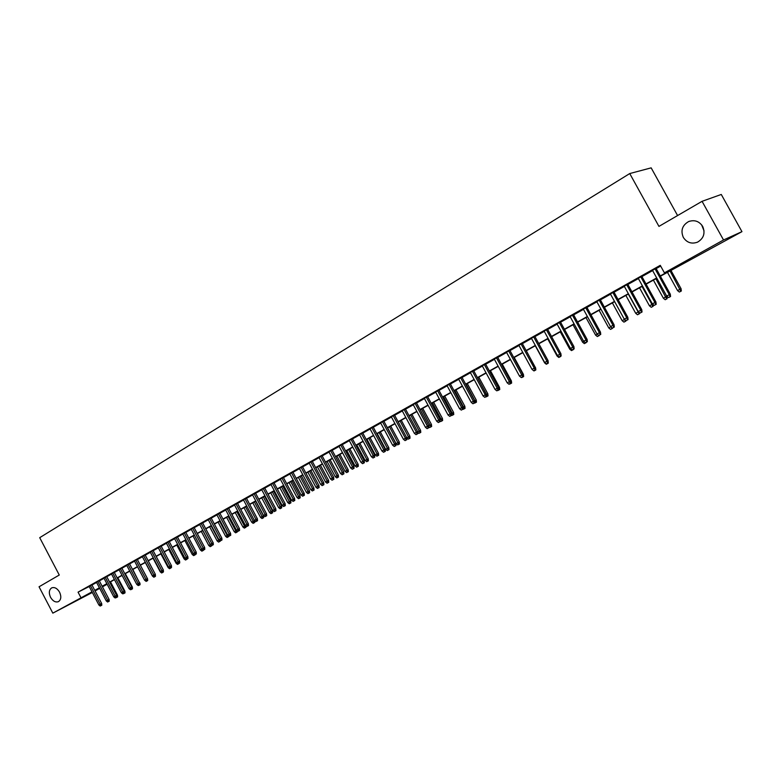 <?xml version="1.0" encoding="UTF-8"?>
<svg xmlns="http://www.w3.org/2000/svg" width="781" height="781" viewBox="0 0 781 781"><rect width="100%" height="100%" fill="white"/><g stroke="black" fill="none" stroke-linecap="round" stroke-linejoin="round"><path stroke-width="1.17" d="M59.581 592.193C61.514 596.625 61.123 599.788 58.409 601.663C55.49 602.61 52.864 601.165 50.55 597.328C48.617 592.896 49.018 589.733 51.741 587.859C54.65 586.922 57.267 588.366 59.581 592.193M704.042 230.883L701.631 224.85M702.666 226.392C705.468 233.177 703.749 238.43 697.531 242.159C691.575 244.258 686.841 242.666 683.316 237.404C680.495 230.58 682.252 225.309 688.578 221.589C694.465 219.568 699.161 221.169 702.666 226.392M677.586 215.556L651.159 167.856L629.74 173.558L39.714 537.679L59.268 575.031L39.05 586.785L52.825 613.144L91.992 591.852M629.74 173.558L658.949 226.392L702.06 201.322L721.273 194.459L741.95 231.654L660.384 276.23M107.153 584.247L102.467 586.853M99.704 588.386L95.077 590.953M92.324 592.486L52.825 613.144M91.875 584.852L89.122 586.385M99.246 580.713L96.483 582.255M106.685 576.534L103.922 578.086M114.211 572.317L111.429 573.869M121.816 568.051L119.024 569.613M129.509 563.736L126.707 565.307M137.28 559.372L134.459 560.953M142.259 556.462L152.471 575.851L155.331 574.328L145.081 554.881L142.298 556.55M150.177 552.021L160.456 571.507L163.327 569.974L153.017 550.429L150.225 552.108M161.091 546.017L158.24 547.618M169.204 541.467L166.343 543.068M177.404 536.859L174.524 538.48M185.693 532.212L182.803 533.833M194.078 527.507L191.179 529.137M202.562 522.753L199.643 524.383M211.134 517.94L208.205 519.59M219.803 513.078L216.854 514.728M228.569 508.158L225.611 509.817M237.434 503.179L234.466 504.848M246.405 498.151L243.428 499.82M255.485 493.055L252.488 494.744M264.661 487.91L261.655 489.599M273.955 482.697L270.929 484.396M283.347 477.425L280.311 479.134M292.855 472.095L289.81 473.803M302.481 466.696L299.416 468.415M312.215 461.229L309.139 462.957M322.065 455.704L318.98 457.441M332.042 450.11L328.938 451.848M342.137 444.448L339.013 446.195M352.358 438.707L349.224 440.474M362.706 432.908L359.553 434.675M373.181 427.031L370.009 428.808M383.783 421.076L380.601 422.863M394.522 415.053L391.33 416.849M405.398 408.951L402.186 410.757M416.41 402.771L413.188 404.587M427.568 396.514L424.327 398.339M438.863 390.178L435.613 392.003M450.315 383.754L447.035 385.589M461.913 377.252L458.613 379.097M473.657 370.663L470.347 372.517M485.567 363.975L482.238 365.84M497.624 357.21L494.285 359.084M509.847 350.357L506.498 352.241M522.245 343.406L518.867 345.29M534.8 336.357L531.412 338.261M547.53 329.211L544.123 331.124M560.436 321.967L557.019 323.89M573.527 314.626L570.081 316.559M586.795 307.187L583.339 309.13M600.257 299.631L596.772 301.583M613.905 291.977L610.41 293.939M627.748 284.216L624.234 286.178M641.787 276.337L638.253 278.309M660.238 275.957L672.734 269.015L664.416 272.862L660.267 265.335L78.061 592.154L89.2 586.531M91.963 585.028L96.58 582.441M99.333 580.898L104.019 578.272M106.782 576.72L111.537 574.055M114.309 572.502L119.132 569.798M121.924 568.236L126.805 565.493M129.607 563.921L134.557 561.139M137.378 559.567L142.406 556.746M145.227 555.164L150.333 552.304M153.164 550.703L158.338 547.803M161.189 546.202L166.441 543.264M169.301 541.653L174.632 538.675M177.512 537.055L182.91 534.028M185.8 532.408L191.277 529.333M194.186 527.702L199.751 524.588M202.66 522.948L208.302 519.785M211.231 518.135L216.962 514.923M219.91 513.273L225.719 510.013M228.677 508.363L234.573 505.053M237.541 503.384L243.535 500.025M246.513 498.356L252.595 494.939M255.592 493.26L261.762 489.804M264.769 488.115L271.036 484.601M274.063 482.902L280.418 479.339M283.454 477.63L289.917 474.008M292.963 472.3L299.523 468.62M302.589 466.901L309.247 463.172M312.332 461.444L319.087 457.646M322.182 455.919L329.045 452.062M332.159 450.325L339.13 446.41M342.254 444.653L349.341 440.689M352.475 438.922L359.67 434.89M362.823 433.123L370.126 429.023M373.298 427.246L380.718 423.087M383.901 421.301L391.447 417.064M394.639 415.277L402.303 410.972M405.515 409.176L413.305 404.812M416.537 402.996L424.444 398.564M427.685 396.738L435.73 392.228M438.99 390.402L447.162 385.824M450.442 383.979L458.74 379.322M462.03 377.477L470.474 372.742M473.784 370.887L482.365 366.074M485.684 364.21L494.412 359.319M497.751 357.444L506.625 352.475M509.983 350.591L518.994 345.534M522.372 343.64L531.539 338.495M534.926 336.591L544.259 331.359M547.666 329.455L557.146 324.135M560.573 322.211L570.218 316.803M573.664 314.87L583.475 309.374M586.931 307.431L596.909 301.827M600.394 299.884L610.547 294.183M614.042 292.221L624.37 286.432M627.885 284.46L638.399 278.563M641.923 276.581L652.623 270.587M656.177 268.596L660.667 266.077M656.04 268.342L652.486 270.333M153.017 550.429L155.019 549.424L153.066 550.517M145.061 554.891L147.062 553.885L145.129 554.969M702.06 201.322L723.528 239.982L741.95 231.654M78.061 592.154L80.882 597.533M664.416 272.862L723.528 239.982M94.765 590.358L99.382 587.79M102.145 586.258L106.841 583.641M109.613 582.099L114.368 579.453M117.16 577.911L121.982 575.226M124.784 573.674L129.675 570.95M132.487 569.388L137.446 566.625M140.268 565.053L145.305 562.261M148.136 560.68L153.252 557.839M156.093 556.257L161.276 553.378M164.137 551.786L169.399 548.867M172.269 547.266L177.609 544.298M180.489 542.697L185.907 539.691M188.797 538.08L194.293 535.024M197.202 533.403L202.777 530.309M205.696 528.678L211.358 525.535M214.287 523.905L220.037 520.712M222.985 519.072L228.804 515.831M231.772 514.181L237.688 510.901M240.655 509.241L246.659 505.903M249.647 504.243L255.748 500.855M258.745 499.186L264.935 495.75M267.951 494.07L274.229 490.575M277.255 488.896L283.63 485.352M286.676 483.654L293.148 480.061M296.204 478.362L302.774 474.702M305.849 472.993L312.527 469.283M315.612 467.575L322.387 463.807M325.482 462.079L332.364 458.252M335.479 456.524L342.469 452.638M345.602 450.901L352.7 446.947M355.843 445.199L363.058 441.187M366.211 439.439L373.543 435.359M376.715 433.601L384.154 429.462M387.347 427.685L394.903 423.487M398.105 421.701L405.788 417.435M409.01 415.638L416.81 411.304M420.051 409.508L427.978 405.095M431.229 403.289L439.293 398.808M442.554 396.992L450.744 392.433M454.025 390.607L462.352 385.98M465.652 384.145L474.116 379.449M477.425 377.604L486.026 372.82M489.365 370.965L498.102 366.104M501.451 364.249L510.344 359.299M513.703 357.434L522.743 352.407M526.13 350.523L535.317 345.417M538.714 343.523L548.067 338.329M551.484 336.426L560.983 331.144M564.419 329.24L574.084 323.861M577.54 321.948L587.371 316.481M590.836 314.548L600.843 308.983M604.328 307.05L614.501 301.388M618.005 299.445L628.363 293.685M631.888 291.723L642.421 285.866M645.965 283.903L656.684 277.938M98.631 588.464L99.499 588.015L98.631 588.464M102.321 586.57L107.095 584.129M656.831 278.202L646.112 284.167M642.568 286.129L632.034 291.987M628.51 293.949L618.152 299.699M614.647 301.651L604.465 307.304M600.98 309.247L590.983 314.802M587.507 316.735L577.676 322.202M574.22 324.115L564.556 329.494M561.119 331.398L551.62 336.679M548.203 338.583L538.851 343.777M535.454 345.671L526.267 350.776M522.88 352.651L513.839 357.678M510.481 359.553L501.587 364.493M498.239 366.348L489.492 371.209M486.163 373.064L477.562 377.848M474.243 379.683L465.788 384.389M462.489 386.224L454.161 390.851M450.871 392.677L442.69 397.226M439.42 399.042L431.356 403.523M428.105 405.329L420.178 409.742M416.937 411.538L409.137 415.873M405.915 417.669L398.232 421.935M395.03 423.722L387.474 427.92M384.281 429.696L376.842 433.826M373.66 435.593L366.338 439.664M363.175 441.421L355.97 445.424M352.827 447.171L345.719 451.125M342.595 452.863L335.605 456.748M332.491 458.476L325.609 462.303M322.504 464.031L315.729 467.79M312.644 469.508L305.967 473.218M302.891 474.926L296.321 478.577M293.265 480.276L286.793 483.878M283.747 485.567L277.372 489.111M274.346 490.8L268.059 494.285M265.042 495.964L258.862 499.401M255.856 501.07L249.764 504.458M246.776 506.117L240.773 509.456M237.795 511.106L231.879 514.396M228.921 516.046L223.093 519.277M220.144 520.917L214.404 524.11M211.466 525.74L205.813 528.883M202.884 530.514L197.31 533.608M194.401 535.229L188.904 538.285M186.015 539.896L180.596 542.902M177.717 544.503L172.376 547.471M169.506 549.063L164.244 551.991M161.384 553.583L156.2 556.462M153.359 558.044L148.244 560.885M145.412 562.457L140.375 565.259L147.57 578.838L147.687 580.576L146.916 580.986L147.687 580.576M137.554 566.83L132.585 569.583M129.783 571.145L124.882 573.869M122.09 575.421L117.257 578.106M114.475 579.658L109.721 582.294M106.938 583.837L102.252 586.443M670.01 296.8L668.556 297.59L670.557 296.516L670.01 296.8L669.297 294.662L666.691 296.077L652.418 270.206M655.005 268.762L669.297 294.662L670.293 294.164L655.972 268.215M670.557 296.516L670.293 294.164M666.691 296.077L668.556 297.59M679.372 292.055L681.325 291.01L679.372 292.055L677.537 290.571L681.061 288.697L670.928 270.363M680.798 291.274L670 270.88M677.537 290.571L667.452 272.305M681.061 288.697L681.325 291.01M655.63 304.61L654.205 305.381L656.186 304.317L655.63 304.61L654.917 302.491L652.35 303.887L638.194 278.192M640.732 276.767L654.917 302.491L655.923 301.974L641.718 276.21M656.186 304.317L655.923 301.974M652.35 303.887L654.205 305.381M641.455 312.302L640.049 313.064L642.031 312.01L641.455 312.302L640.742 310.203L638.214 311.58L624.165 286.061M626.674 284.655L640.742 310.203L641.767 309.676L627.68 284.089M642.031 312.01L641.767 309.676M638.214 311.58L640.049 313.064M627.485 319.878L626.098 320.63L628.07 319.585L627.485 319.878L626.762 317.799L624.273 319.156L610.342 293.822M612.812 292.436L626.762 317.799L627.817 317.271L613.837 291.86M628.07 319.585L627.817 317.271M624.273 319.156L626.098 320.63M613.71 327.356L612.343 328.098L614.305 327.054L613.71 327.356L612.987 325.296L610.527 326.634L596.713 301.466M599.154 300.099L612.987 325.296L614.051 324.759L600.189 299.514M614.305 327.054L614.051 324.759M610.527 326.634L612.343 328.098M665.217 299.728L667.159 298.693L665.217 299.728L663.401 298.264L666.759 296.136M666.623 298.967L655.903 278.719M663.401 298.264L653.394 280.115M666.906 296.399L667.159 298.693M651.266 307.304L653.199 306.269L651.266 307.304L649.46 305.849L651.959 304.492L642.011 286.442M652.652 306.552L651.959 304.492L652.652 304.131M649.46 305.849L639.532 287.818M652.994 304.405L653.199 306.269M637.511 314.763L639.434 313.737L637.511 314.763L635.714 313.318L638.175 311.98L628.305 294.056M638.878 314.021L638.507 311.814M635.714 313.318L625.864 295.413M639.288 312.449L639.434 313.737M623.941 322.133L625.854 321.108L623.941 322.133L622.164 320.698L612.382 302.911M622.164 320.698L624.556 319.39M624.605 319.429L625.288 321.401M625.776 320.366L625.854 321.108M600.13 334.727L598.783 335.459L600.735 334.424L600.13 334.727L599.408 332.686L596.987 334.004L583.27 309.012M585.682 307.655L599.408 332.686L600.491 332.14L586.736 307.07M600.735 334.424L600.491 332.14M596.987 334.004L598.783 335.459M610.557 329.387L612.46 328.371L610.557 329.387L608.789 327.961L599.086 310.301M608.789 327.961L610.81 326.868M611.425 327.356L611.884 328.664M586.746 342L585.418 342.722L587.351 341.688L586.746 342L586.014 339.979L583.622 341.277L570.023 316.442M572.395 315.114L586.014 339.979L587.107 339.413L573.459 314.509M587.351 341.688L587.107 339.413M583.622 341.277L585.418 342.722M573.537 349.166L572.229 349.878L574.152 348.843L573.537 349.166L572.805 347.164L570.452 348.443L556.951 323.773M559.294 322.465L572.805 347.164L573.918 346.588L560.377 321.86M574.152 348.843L573.918 346.588M570.452 348.443L572.229 349.878M560.514 356.234L559.225 356.937L561.139 355.911L560.514 356.234L559.782 354.252L557.458 355.511L544.064 331.007M546.368 329.719L559.782 354.252L560.904 353.676L547.471 329.094M561.139 355.911L560.904 353.676M557.458 355.511L559.225 356.937M547.666 363.204L546.397 363.897L548.301 362.882L547.666 363.204L546.934 361.242L544.64 362.491L531.344 338.144M533.628 336.865L546.934 361.242L548.067 360.656L534.741 336.24M548.301 362.882L548.067 360.656M544.64 362.491L546.397 363.897M534.995 370.087L533.735 370.77L535.639 369.755L534.995 370.087L534.253 368.134L531.998 369.364L518.809 345.182M521.054 343.923L534.253 368.134L535.405 367.539L522.177 343.289M535.639 369.755L535.405 367.539M531.998 369.364L533.735 370.77M597.358 336.552L599.261 335.537L597.358 336.552L595.6 335.137L585.975 317.584M595.6 335.137L597.26 334.239M598.431 335.176L598.676 335.84M584.344 343.62L586.228 342.605L584.344 343.62L582.597 342.215L573.049 324.769M582.597 342.215L583.905 341.502M571.497 350.591L573.371 349.585L571.497 350.591L569.759 349.195L560.289 331.866M569.759 349.195L570.726 348.668M558.825 357.464L560.69 356.468L558.825 357.464L557.107 356.077L547.696 338.866M557.107 356.077L557.732 355.736M546.319 364.249L548.184 363.253L546.319 364.249L544.611 362.872L535.278 345.768M522.499 376.872L521.249 377.545L523.143 376.54L522.499 376.872L521.757 374.939L519.521 376.149L506.43 352.124M508.646 350.884L521.757 374.939L522.919 374.333L509.788 350.239M523.143 376.54L522.919 374.333M519.521 376.149L521.249 377.545M535.444 367.88L526.316 350.747M533.979 370.946L535.834 369.95L533.755 370.76M535.61 367.792L535.834 369.95M510.159 383.569L508.939 384.232L510.813 383.227L510.159 383.569L509.417 381.645L507.211 382.846L494.227 358.977M496.413 357.747L509.417 381.645L510.598 381.04L497.565 357.102M510.813 383.227L510.598 381.04M507.211 382.846L508.939 384.232M522.948 374.665L523.426 374.421L514.201 357.483M521.806 377.555L523.651 376.569L521.591 377.369M523.426 374.421L523.651 376.569M497.995 390.168L496.784 390.832L498.649 389.826L497.995 390.168L497.243 388.274L495.066 389.455L482.18 365.733M484.337 364.522L497.243 388.274L498.434 387.659L485.499 363.868M498.649 389.826L498.434 387.659M495.066 389.455L496.784 390.832M510.628 381.362L511.409 380.962L502.242 364.122M509.788 384.076L511.623 383.09L509.573 383.901M510.784 382.905L510.989 383.422M511.409 380.962L511.623 383.09M485.977 396.689L484.786 397.334L486.651 396.348L485.977 396.689L485.235 394.805L483.088 395.977L470.289 372.4M472.417 371.209L485.235 394.805L486.436 394.19L473.598 370.545M486.651 396.348L486.436 394.19M483.088 395.977L484.786 397.334M498.463 387.972L499.537 387.415L490.439 370.682M497.927 390.51L499.752 389.534L497.712 390.334M498.503 388.323L499.108 389.865M499.537 387.415L499.752 389.534M474.126 403.123L472.954 403.767L474.799 402.771L474.126 403.123L473.374 401.258L471.265 402.41L458.554 378.99M460.663 377.809L473.374 401.258L474.594 400.633L461.854 377.135M474.799 402.771L474.594 400.633M471.265 402.41L472.954 403.767M486.465 394.493L487.822 393.79L478.792 377.155M487.383 396.231L486.221 396.865L488.027 395.889L487.383 396.231L477.64 377.799M487.822 393.79L488.027 395.889M462.43 409.478L461.268 410.103L463.113 409.117L462.43 409.478L461.678 407.623L459.589 408.756L446.976 385.482M449.055 384.32L461.678 407.623L462.908 406.989L450.256 383.647M463.113 409.117L462.908 406.989M459.589 408.756L461.268 410.103M474.623 400.936L476.264 400.077L467.292 383.549M475.805 402.508L474.663 403.133L476.469 402.166L475.805 402.508L466.13 384.193M476.264 400.077L476.469 402.166M450.881 415.746L449.739 416.361L451.574 415.385L450.881 415.746L450.129 413.901L448.069 415.023L435.544 391.896M437.594 390.744L450.129 413.901L451.369 413.266L438.805 390.07M451.574 415.385L451.369 413.266M448.069 415.023L449.739 416.361M439.488 421.925L438.356 422.541L440.181 421.564L439.488 421.925L438.727 420.11L436.696 421.213L424.268 398.232M426.289 397.09L438.727 420.11L439.976 419.465L427.51 396.406M440.181 421.564L439.976 419.465M436.696 421.213L438.356 422.541M428.232 428.037L427.119 428.642L428.935 427.676L428.232 428.037L427.48 426.231L425.469 427.324L413.129 404.48M415.121 403.357L427.48 426.231L428.73 425.577L416.351 402.664M428.935 427.676L428.73 425.577M425.469 427.324L427.119 428.642M417.122 434.07L416.019 434.666L417.825 433.699L417.122 434.07L416.371 432.274L414.379 433.357L402.127 410.65M404.099 409.547L416.371 432.274L417.63 431.62L405.339 408.844M417.825 433.699L417.63 431.62M414.379 433.357L416.019 434.666M406.149 440.025L405.066 440.611L406.862 439.654L406.149 440.025L405.398 438.248L403.435 439.312L391.271 416.742M393.214 415.648L405.398 438.248L406.667 437.585L394.464 414.945M406.862 439.654L406.667 437.585M403.435 439.312L405.066 440.611M395.323 445.902L394.249 446.488L396.035 445.531L395.323 445.902L394.561 444.135L392.628 445.19L380.542 422.755M382.465 421.681L394.561 444.135L395.85 443.471L383.725 420.969M396.035 445.531L395.85 443.471M392.628 445.19L394.249 446.488M384.623 451.711L383.559 452.287L385.345 451.33L384.623 451.711L383.861 449.963L381.948 450.998L369.96 428.701M371.854 427.637L383.861 449.963L385.16 449.29L373.123 426.924M385.345 451.33L385.16 449.29M381.948 450.998L383.559 452.287M374.06 457.441L373.006 458.008L374.782 457.061L374.06 457.441L373.298 455.704L371.414 456.739L359.494 434.568M361.369 433.523L373.298 455.704L374.597 455.03L362.648 432.801M374.782 457.061L374.597 455.03M371.414 456.739L373.006 458.008M363.624 463.104L362.589 463.67L364.356 462.723L363.624 463.104L362.862 461.386L360.998 462.401L349.166 440.367M351.02 439.332L362.862 461.386L364.171 460.702L352.299 438.61M364.356 462.723L364.171 460.702M360.998 462.401L362.589 463.67M353.315 468.698L352.29 469.254L354.047 468.317L353.315 468.698L352.553 466.989L350.708 467.995L338.964 446.088M340.789 445.063L352.553 466.989L353.871 466.306L342.088 444.34M354.047 468.317L353.871 466.306M350.708 467.995L352.29 469.254M343.132 474.223L342.127 474.78L343.874 473.842L343.132 474.223L342.371 472.534L340.555 473.52L328.879 451.75M330.685 450.735L342.371 472.534L343.699 471.841L331.993 450.002M343.874 473.842L343.699 471.841M340.555 473.52L342.127 474.78M333.077 479.69L332.081 480.227L333.819 479.3L333.077 479.69L332.315 478.011L330.519 478.987L318.921 457.334M320.708 456.338L332.315 478.011L333.643 477.308L322.016 455.596M333.819 479.3L333.643 477.308M330.519 478.987L332.081 480.227M323.139 485.079L322.153 485.616L323.881 484.689L323.139 485.079L322.377 483.41L320.6 484.376L309.081 462.86M310.848 461.864L322.377 483.41L323.715 482.717L312.166 461.132M323.881 484.689L323.715 482.717M320.6 484.376L322.153 485.616M313.318 490.409L312.341 490.946L314.069 490.019L313.318 490.409L312.556 488.76L310.799 489.716L299.357 468.317M301.105 467.331L312.556 488.76L313.903 488.057L302.423 466.589M314.069 490.019L313.903 488.057M310.799 489.716L312.341 490.946M303.614 495.681L302.647 496.199L304.365 495.281L303.614 495.681L302.852 494.031L301.115 494.978L289.751 473.706M291.469 472.739L302.852 494.031L304.2 493.328L292.807 471.988M304.365 495.281L304.2 493.328M301.115 494.978L302.647 496.199M294.027 500.885L293.07 501.402L294.779 500.484L294.027 500.885L293.265 499.254L291.547 500.182L280.262 479.026M281.961 478.079L293.265 499.254L294.622 498.542L283.298 477.328M294.779 500.484L294.622 498.542M291.547 500.182L293.07 501.402M284.548 506.029L283.61 506.537L285.309 505.629L284.548 506.029L283.786 504.409L282.087 505.327L270.88 484.298M272.559 483.351L283.786 504.409L285.153 503.696L273.897 482.599M285.309 505.629L285.153 503.696M282.087 505.327L283.61 506.537M275.185 511.116L274.258 511.614L275.947 510.715L275.185 511.116L274.424 509.505L272.745 510.413L261.606 489.502M263.265 488.564L274.424 509.505L275.791 508.792L264.613 487.813M275.947 510.715L275.791 508.792M272.745 510.413L274.258 511.614M462.938 407.291L464.841 406.286L455.938 389.865M464.383 408.717L463.24 409.332L465.046 408.365L464.383 408.717L454.767 390.52M464.841 406.286L465.046 408.365M451.398 413.569L453.566 412.417L444.731 396.094M453.097 414.838L451.974 415.443L453.761 414.486L453.097 414.838L443.54 396.748M453.566 412.417L453.761 414.486M440.006 419.758L442.436 418.47L433.66 402.244M441.958 420.881L440.845 421.486L442.632 420.529L441.958 420.881L432.459 402.908M440.845 421.486L440.113 420.891M442.436 418.47L442.632 420.529M428.759 425.879L431.444 424.454L422.726 408.326M430.956 426.856L429.862 427.441L431.629 426.494L430.956 426.856L421.515 408.99M429.862 427.441L428.828 426.621M431.444 424.454L431.629 426.494M417.659 431.913L420.578 430.36L411.929 414.33M420.09 432.752L419.006 433.338L420.774 432.391L420.09 432.752L410.708 415.004M419.006 433.338L417.698 432.284M420.578 430.36L420.774 432.391M408.287 439.147L410.045 438.209L408.287 439.147L406.696 437.877L409.859 436.188L401.258 420.256M409.351 438.571L400.038 420.93M409.859 436.188L410.045 438.209M397.705 444.897L399.442 443.959L397.705 444.897L396.123 443.628L399.267 441.948L390.725 426.104M398.749 444.321L389.494 426.797M396.123 443.628L387.61 427.842M399.267 441.948L399.442 443.959M387.239 450.569L388.977 449.641L387.239 450.569L385.668 449.319L388.801 447.64L380.318 431.893M388.284 450.002L379.078 432.586M385.668 449.319L377.223 433.611M388.801 447.64L388.977 449.641M376.911 456.182L378.639 455.255L376.911 456.182L375.349 454.933L378.463 453.263L370.038 437.604M377.936 455.616L368.788 438.297M375.349 454.933L366.953 439.322M378.463 453.263L378.639 455.255M366.699 461.717L368.417 460.8L366.699 461.717L365.147 460.478L368.251 458.818L359.885 443.257M367.714 461.171L358.625 443.95M365.147 460.478L356.81 444.955M368.251 458.818L368.417 460.8M356.614 467.194L358.323 466.277L356.614 467.194L355.072 465.954L358.157 464.305L349.849 448.831M357.62 466.647L348.58 449.534M355.072 465.954L346.784 450.53M358.157 464.305L358.323 466.277M346.647 472.603L348.355 471.685L346.647 472.603L345.114 471.373L348.18 469.732L339.93 454.347M347.633 472.066L338.661 455.05M345.114 471.373L336.884 456.036M348.18 469.732L348.355 471.685M336.796 477.943L338.495 477.035L336.796 477.943L335.274 476.722L338.329 475.092L330.129 459.794M337.773 477.416L328.85 460.497M335.274 476.722L327.102 461.473M338.329 475.092L338.495 477.035M327.063 483.224L328.752 482.316L327.063 483.224L325.54 482.014L328.586 480.383L320.444 465.173M328.03 482.697L319.156 465.886M325.54 482.014L317.428 466.853M328.586 480.383L328.752 482.316M317.447 488.447L319.126 487.549L317.447 488.447L315.934 487.246L318.96 485.626L310.867 470.494M318.404 487.93L309.579 471.207M315.934 487.246L307.87 472.163M318.96 485.626L319.126 487.549M307.939 493.602L309.608 492.713L307.939 493.602L306.435 492.411L309.452 490.8L301.407 475.756M308.876 493.094L300.109 476.469M306.435 492.411L298.42 477.416M309.452 490.8L309.608 492.713M298.537 498.708L300.207 497.809L298.537 498.708L297.044 497.517L300.05 495.915L292.055 480.95M299.474 498.2L290.757 481.672M297.044 497.517L289.077 482.609M300.05 495.915L300.207 497.809M289.243 503.745L290.903 502.857L289.243 503.745L287.759 502.564L290.747 500.963L282.81 486.094M290.171 503.247L281.502 486.817M287.759 502.564L279.852 487.735M290.747 500.963L290.903 502.857M265.93 516.134L265.013 516.632L266.692 515.733L265.93 516.134L265.159 514.542L263.509 515.44L252.439 494.646M254.079 493.719L265.159 514.542L266.536 513.82L255.436 492.957M266.692 515.733L266.536 513.82M263.509 515.44L265.013 516.632M256.773 521.103L255.865 521.601L257.545 520.702L256.773 521.103L256.012 519.521L254.372 520.41L243.379 499.723M245 498.815L256.012 519.521L257.388 518.799L246.357 498.053M257.545 520.702L257.388 518.799M254.372 520.41L255.865 521.601M247.733 526.013L246.835 526.501L248.504 525.613L247.733 526.013L246.962 524.442L245.351 525.32L234.417 504.751M236.018 503.852L246.962 524.442L248.348 523.719L237.385 503.091M248.504 525.613L248.348 523.719M245.351 525.32L246.835 526.501M238.791 530.865L237.902 531.353L239.562 530.465L238.791 530.865L238.02 529.303L236.428 530.172L225.563 509.72M227.154 508.831L238.02 529.303L239.416 528.581L228.521 508.06M239.562 530.465L239.416 528.581M236.428 530.172L237.902 531.353M229.946 535.668L229.067 536.147L230.727 535.258L229.946 535.668L229.184 534.116L227.603 534.975L216.806 514.63M218.377 513.752L229.184 534.116L230.58 533.384L219.754 512.98M230.727 535.258L230.58 533.384M227.603 534.975L229.067 536.147M221.208 540.413L220.34 540.882L221.98 540.003L221.208 540.413L220.437 538.87L218.875 539.72L208.156 519.492M209.698 518.623L220.437 538.87L221.843 538.138L211.085 517.842M221.98 540.003L221.843 538.138M218.875 539.72L220.34 540.882M212.559 545.099L211.7 545.568L213.34 544.689L212.559 545.099L211.797 543.576L210.255 544.416L199.594 524.295M201.127 523.436L211.797 543.576L213.203 542.844L202.504 522.655M213.34 544.689L213.203 542.844M210.255 544.416L211.7 545.568M204.017 549.746L203.167 550.205L204.798 549.326L204.017 549.746L203.255 548.223L201.723 549.053L191.13 529.04M192.643 528.19L203.255 548.223L204.661 547.491L194.03 527.409M204.798 549.326L204.661 547.491M201.723 549.053L203.167 550.205M195.562 554.334L194.723 554.783L196.343 553.914L195.562 554.334L194.801 552.821L193.288 553.651L182.754 533.735M184.257 532.896L194.801 552.821L196.207 552.079L185.644 532.115M196.343 553.914L196.207 552.079M193.288 553.651L194.723 554.783M187.206 558.864L186.376 559.323L187.987 558.454L187.206 558.864L186.434 557.37L184.941 558.19L174.475 538.382M175.959 537.553L186.434 557.37L187.85 556.628L177.355 536.772M187.987 558.454L187.85 556.628M184.941 558.19L186.376 559.323M280.057 508.734L281.716 507.845L280.057 508.734L278.583 507.552L281.56 505.961L273.672 491.171M280.975 508.236L272.354 491.903M278.583 507.552L270.724 492.811M281.56 505.961L281.716 507.845M270.978 513.664L272.628 512.775L270.978 513.664L269.513 512.492L272.471 510.911L264.632 496.189M271.886 513.166L263.314 496.921M269.513 512.492L261.694 497.829M272.471 510.911L272.628 512.775M261.996 518.535L263.636 517.657L261.996 518.535L260.542 517.373L263.49 515.792L255.699 501.158M262.894 518.047L254.372 501.89M260.542 517.373L252.78 502.779M263.49 515.792L263.636 517.657M253.122 523.348L254.752 522.479L253.122 523.348L251.667 522.196L254.577 520.566M254.001 522.87L245.537 506.81M251.667 522.196L243.955 507.689M254.606 520.624L254.752 522.479M244.346 528.112L245.966 527.243L244.346 528.112L242.901 526.96L244.473 526.111L236.789 511.662M245.214 527.644L244.473 526.111L245.595 525.515M242.901 526.96L235.227 512.531M245.849 525.72L245.966 527.243M235.657 532.827L237.278 531.959L235.657 532.827L234.222 531.685L235.774 530.836L228.15 516.475M236.526 532.359L235.774 530.836L236.672 530.367M234.222 531.685L226.607 517.334M237.19 530.777L237.278 531.959M227.076 537.484L228.687 536.625L227.076 537.484L225.641 536.352L227.183 535.512L219.598 521.22M227.925 537.016L227.183 535.512L227.837 535.17M225.641 536.352L218.075 522.069M228.618 535.786L228.687 536.625M218.582 542.092L220.183 541.233L218.582 542.092L217.157 540.96L218.68 540.14L211.143 525.925M219.432 541.633L219.11 539.905M217.157 540.96L209.63 526.765M220.144 540.735L220.183 541.233M210.187 546.651L211.778 545.792L210.187 546.651L208.771 545.528L210.274 544.708L202.787 530.572M211.016 546.192L210.479 544.601M208.771 545.528L201.283 531.402M201.879 551.161L203.46 550.312L201.879 551.161L200.463 550.039L193.034 535.991M200.463 550.039L201.947 549.238M201.967 549.248L202.699 550.712M178.937 563.355L178.117 563.804L179.728 562.945L178.937 563.355L178.175 561.871L176.691 562.671L166.294 542.98M167.759 542.151L178.175 561.871L179.591 561.129L169.155 541.37M179.728 562.945L179.591 561.129M176.691 562.671L178.117 563.804M193.659 555.613L195.24 554.774L193.659 555.613L192.253 554.51L184.863 540.53M192.253 554.51L193.512 553.827M193.971 554.198L194.469 555.174M170.756 567.797L169.946 568.236L171.547 567.377L170.756 567.797L169.994 566.323L168.53 567.113L158.192 547.52M159.646 546.71L169.994 566.323L171.42 565.571L161.042 545.919M171.547 567.377L171.42 565.571M168.53 567.113L169.946 568.236M162.673 572.19L161.862 572.619L163.463 571.77L162.673 572.19L151.612 551.21M163.463 571.77L163.327 569.974M160.456 571.507L161.862 572.619M154.667 576.534L153.867 576.964L155.458 576.114L154.667 576.534L143.675 555.672M155.458 576.114L155.331 574.328M152.471 575.851L153.867 576.964M146.75 580.83L147.541 580.41L146.75 580.83L145.988 579.385L144.573 580.156L134.41 560.865M135.816 560.075L145.988 579.385L147.424 578.633L137.231 559.284M147.541 580.41L147.424 578.633M144.573 580.156L146.145 581.396L146.926 580.986L146.145 581.396M138.92 585.076L139.711 584.657L138.92 585.076L138.159 583.641L136.753 584.403L126.659 565.219M128.045 564.438L138.159 583.641L139.594 582.89L129.461 563.648M139.711 584.657L139.594 582.89M136.753 584.403L138.139 585.496M131.169 589.284L131.969 588.864L131.169 589.284L130.407 587.859L129.021 588.61L118.985 569.525M120.362 568.753L130.407 587.859L131.843 587.097L121.777 567.963M131.969 588.864L131.843 587.097M129.021 588.61L130.398 589.704M123.505 593.443L124.306 593.023L123.505 593.443L122.744 592.027L121.367 592.779L111.39 573.781M112.747 573.02L122.744 592.027L124.179 591.276L114.172 572.229M124.306 593.023L124.179 591.276M121.367 592.779L122.744 593.863M116.096 597.709L117.609 596.889L115.158 597.973L116.72 597.143L115.91 597.563L115.158 596.157L113.801 596.899L103.873 577.999M105.22 577.247L115.158 596.157L116.594 595.395L106.646 576.456M116.72 597.143L116.594 595.395M113.801 596.899L115.158 597.973M108.403 601.643L109.213 601.214L108.403 601.643L107.651 600.238L106.304 600.97L96.444 582.177M97.771 581.425L107.651 600.238L109.096 599.476L99.197 580.634M109.213 601.214L109.096 599.476M106.304 600.97L107.661 602.044M100.974 605.675L101.784 605.246L100.974 605.675L100.222 604.279L98.884 605.002L89.083 586.297M90.401 585.565L100.222 604.279L101.667 603.518L91.826 584.764M101.784 605.246L101.667 603.518M98.884 605.002L100.241 606.076M185.527 560.026L187.098 559.186L185.527 560.026L184.131 558.923L176.789 545.021M184.131 558.923L185.165 558.366M186.073 559.079L186.337 559.587M177.482 564.39L178.253 563.989L177.482 564.39L176.096 563.296L168.794 549.463M176.096 563.296L176.916 562.847M178.253 563.989L179.054 563.55L178.185 563.765M169.526 568.714L171.088 567.875L169.526 568.714L168.149 567.621L160.886 553.856M168.149 567.621L168.755 567.289M161.647 572.981L163.2 572.151L161.647 572.981L160.281 571.897L153.056 558.21M153.857 577.218L155.409 576.388L153.857 577.218L152.49 576.134L145.315 562.515M139.614 583.163L132.809 569.466M138.52 585.535L140.053 584.715L138.335 585.399M139.936 582.987L140.053 584.715M131.862 587.371L132.379 587.097L125.292 573.635M130.964 589.635L132.497 588.815L130.788 589.499M132.379 587.097L132.497 588.815M124.199 591.529L124.901 591.168L117.853 577.774M123.496 593.687L125.019 592.877L123.32 593.55M124.901 591.168L125.019 592.877M116.613 595.659L117.492 595.19L110.492 581.865M117.492 595.19L117.609 596.889M688.578 221.589L689.486 221.238"/></g></svg>
